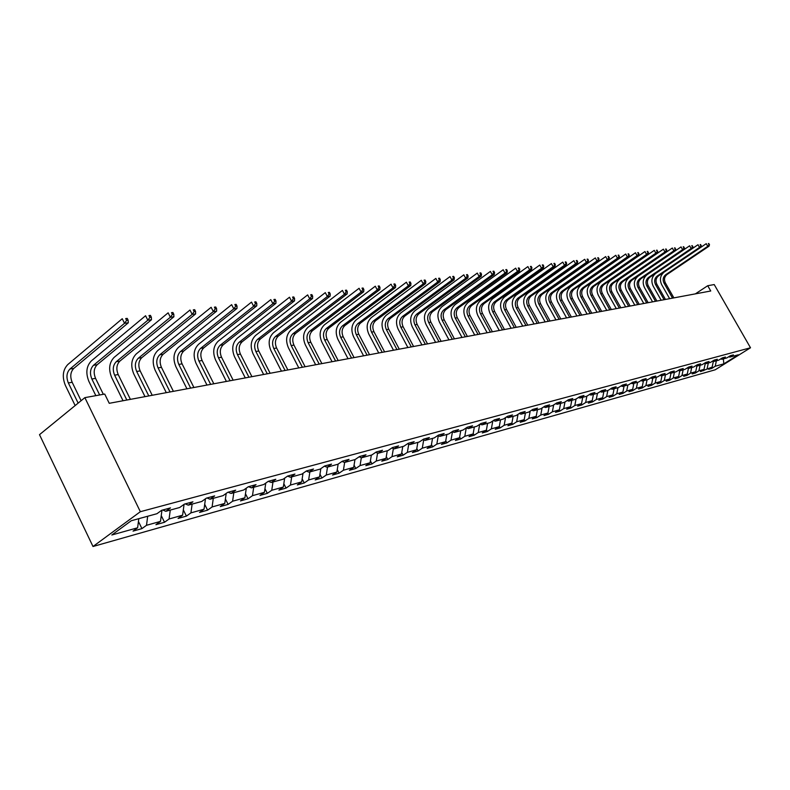 <?xml version="1.0" encoding="UTF-8"?>
<svg xmlns="http://www.w3.org/2000/svg" width="790" height="790" viewBox="0 0 790 790"><rect width="100%" height="100%" fill="white"/><g stroke="black" fill="none" stroke-linecap="round" stroke-linejoin="round"><path stroke-width="1.19" d="M93.003 546.502L715.197 369.799L750.5 347.778L140.344 511.713L93.003 546.502L39.5 434.668L84.866 397.637L140.344 511.713M728.686 356.754L729.851 357.1L733.396 354.888L730.355 355.717L726.81 357.939L721.882 359.282L725.447 357.05L722.346 357.89L718.772 360.131L713.755 361.504L717.34 359.253L714.18 360.112L710.585 362.373L705.46 363.775L709.064 361.504L705.845 362.383L702.221 364.654L696.997 366.086L700.631 363.795L697.333 364.694L693.689 366.985L688.357 368.446L692.01 366.135L688.653 367.054L684.979 369.365L679.538 370.856L683.222 368.525L679.785 369.463L676.092 371.804L670.532 373.324L674.235 370.974L670.73 371.922L667.017 374.282L661.329 375.833L665.071 373.463L661.487 374.44L657.744 376.82L651.938 378.4L655.7 376.01L652.036 377.008L648.264 379.407L642.329 381.027L646.121 378.608L642.389 379.625L638.587 382.054L632.523 383.713L636.335 381.274L632.514 382.311L628.692 384.76L622.49 386.448L626.332 383.989L622.431 385.056L618.57 387.525L612.24 389.253L616.101 386.774L612.112 387.86L608.231 390.349L601.743 392.126L605.644 389.618L601.555 390.724L597.645 393.242L591.019 395.059L594.939 392.521L590.762 393.657L586.822 396.205L580.038 398.061L583.988 395.504L579.702 396.669L575.742 399.236L568.8 401.132L572.78 398.545L568.395 399.74L564.406 402.337L557.286 404.273L561.295 401.666L556.812 402.89L552.793 405.507L545.505 407.502L549.544 404.865L544.942 406.119L540.893 408.756L533.428 410.8L537.496 408.134L532.786 409.418L528.707 412.094L521.064 414.177L525.153 411.491L520.324 412.805L516.216 415.5L508.375 417.643L512.503 414.928L507.545 416.281L503.418 419.006L495.379 421.198L499.527 418.463L494.451 419.836L490.284 422.591L482.038 424.852L486.215 422.077L481.011 423.489L476.814 426.274L468.351 428.585L472.568 425.79L467.216 427.242L462.999 430.056L454.309 432.426L458.546 429.602L453.055 431.093L448.809 433.937L439.892 436.366L444.158 433.513L438.519 435.043L434.243 437.917L425.079 440.415L429.375 437.532L423.588 439.102L419.273 442.005L409.862 444.582L414.187 441.659L408.242 443.269L403.897 446.212L394.22 448.858L398.585 445.896L392.462 447.565L388.097 450.527L378.143 453.253L382.528 450.26L376.238 451.969L371.833 454.971L361.603 457.775L366.017 454.754L359.539 456.511L355.115 459.543L344.578 462.426L349.022 459.365L342.356 461.182L337.903 464.253L327.06 467.216L331.533 464.125L324.66 465.991L320.177 469.092L309.009 472.153L313.512 469.023L306.431 470.949L301.918 474.089L290.414 477.229L294.947 474.069L287.649 476.054L283.106 479.234L271.247 482.473L275.799 479.273L268.284 481.317L263.712 484.537L251.477 487.874L256.059 484.635L248.297 486.749L243.705 489.998L231.075 493.454L235.687 490.175L227.678 492.348L223.056 495.646L210.022 499.211L214.653 495.893L206.388 498.144L201.736 501.472L188.267 505.156L192.938 501.798L184.386 504.119L179.715 507.496L165.791 511.298L170.482 507.901L161.644 510.3L156.943 513.717L131.249 520.748L111.825 534.998L137.618 527.779L133.036 531.117L141.924 528.619L138.438 521.439M729.851 357.1L738.364 354.779L723.837 363.834L715.226 366.244L711.741 368.426L711.296 367.646M141.924 528.619L146.506 525.301L160.479 521.39L155.916 524.688L164.518 522.269L169.08 518.981L182.608 515.199L178.066 518.457L186.4 516.117L190.923 512.878L204.027 509.214L199.514 512.433L207.582 510.162L212.095 506.953L224.785 503.408L220.292 506.588L228.113 504.385L232.596 501.225L244.9 497.779L240.436 500.929L248.02 498.796L252.474 495.666L264.413 492.328L259.969 495.429L267.326 493.365L271.76 490.274L283.334 487.035L278.919 490.106L286.059 488.101L290.463 485.04L301.711 481.89L297.317 484.932L304.249 482.986L308.633 479.955L319.545 476.903L315.18 479.915L321.915 478.019L326.27 475.027L336.876 472.055L332.541 475.027L339.088 473.19L343.413 470.228L353.713 467.344L349.407 470.287L355.776 468.5L360.072 465.577L370.095 462.772L365.81 465.675L372.001 463.937L376.267 461.044L386.014 458.319L381.768 461.192L387.791 459.504L392.028 456.63L401.518 453.983L397.291 456.827L403.147 455.178L407.363 452.344L416.597 449.767L412.4 452.581L418.108 450.981L422.295 448.167L431.281 445.659L427.113 448.444L432.673 446.883L436.831 444.108L445.59 441.659L441.452 444.415L446.863 442.894L450.991 440.149L459.533 437.759L455.415 440.484L460.698 439.003L464.797 436.287L473.121 433.957L469.033 436.663L474.178 435.211L478.256 432.525L486.363 430.254L482.305 432.93L487.321 431.518L491.37 428.851L499.29 426.64L495.251 429.286L500.149 427.913L504.168 425.277L511.89 423.114L507.891 425.741L512.67 424.398L516.66 421.781L524.195 419.678L520.215 422.275L524.886 420.961L528.846 418.374L536.203 416.31L532.253 418.888L536.805 417.604L540.745 415.046L547.934 413.032L544.014 415.579L548.457 414.335L552.368 411.797L559.389 409.832L555.489 412.35L559.833 411.136L563.724 408.618L570.577 406.702L566.707 409.2L570.953 408.005L574.814 405.517L581.519 403.641L577.678 406.119L581.825 404.954L585.657 402.485L592.204 400.649L588.392 403.107L592.451 401.962L596.252 399.523L602.661 397.726L598.869 400.155L602.839 399.039L606.621 396.62L612.892 394.872L609.12 397.281L613.01 396.185L616.763 393.785L622.895 392.067L619.153 394.457L622.955 393.39L626.677 391.01L632.681 389.332L628.968 391.702L632.681 390.655L636.385 388.295L642.26 386.656L638.567 388.996L642.211 387.979L645.894 385.639L651.641 384.029L647.978 386.359L651.543 385.352L655.196 383.041L660.825 381.461L657.181 383.762L660.667 382.785L664.301 380.494L669.811 378.953L666.197 381.234L669.624 380.267L673.228 377.995L678.63 376.484L675.035 378.746L678.383 377.808L681.968 375.546L687.261 374.075L683.696 376.317L686.974 375.388L690.529 373.156L695.714 371.705L692.178 373.927L695.398 373.028L698.923 370.806L704.009 369.384L700.493 371.596L712.145 367.113L708.65 369.295L711.741 368.426M84.866 397.637L104.724 394.062L109.247 403.315L710.743 290.997L707.721 285.723L695.368 293.87M720.697 358.927L721.882 359.282M712.145 367.113L713.34 361.385M707.159 368.505L708.314 362.995M712.54 361.139L713.755 361.504M704.009 369.384L705.203 363.696M698.923 370.806L700.088 365.237M704.216 363.4L705.46 363.775M695.714 371.705L696.889 366.056M690.529 373.156L691.694 367.538M695.733 365.701L696.997 366.086M687.261 374.075L688.426 368.426M681.968 375.546L683.133 369.878M687.063 368.051L688.357 368.446M678.63 376.484L679.795 370.787M673.228 377.995L674.393 372.268M678.215 370.461L679.538 370.856M669.811 378.953L670.987 373.196M664.301 380.494L665.476 374.697M669.179 372.91L670.532 373.324M660.825 381.461L662 375.655M655.196 383.041L656.371 377.185M659.956 375.408L661.329 375.833M651.641 384.029L652.817 378.163M645.894 385.639L647.079 379.733M650.525 377.966L651.938 378.4M642.26 386.656L643.445 380.721M636.385 388.295L637.579 382.33M640.897 380.582L642.329 381.027M632.681 389.332L633.866 383.338M626.677 391.01L627.872 384.977M631.052 383.249L632.523 383.713M622.895 392.067L624.09 386.014M616.763 393.785L617.958 387.693M620.989 385.974L622.49 386.448M612.892 394.872L614.087 388.749M606.621 396.62L607.826 390.457M610.7 388.769L612.24 389.253M602.661 397.726L603.866 391.544M596.252 399.523L597.467 393.292M600.173 391.623L601.743 392.126M592.204 400.649L593.418 394.398M585.657 402.485L586.871 396.175M589.399 394.536L591.019 395.059M581.519 403.641L582.724 397.321M574.814 405.517L576.048 399.029M578.389 397.518L580.038 398.061M570.577 406.702L571.792 400.313M563.724 408.618L564.978 401.952M567.101 400.579L568.8 401.132M559.389 409.832L560.604 403.374M552.368 411.797L553.652 404.944M555.558 403.71L557.286 404.273M547.934 413.032L549.159 406.504M540.745 415.046L542.058 407.996M543.727 406.909L545.505 407.502M536.203 416.31L537.427 409.704M528.846 418.374L530.189 411.126M531.611 410.188L533.428 410.8M524.195 419.678L525.419 412.992M516.66 421.781L518.023 414.316M519.188 413.555L521.064 414.177M511.89 423.114L513.125 416.35M504.168 425.277L505.56 417.594M506.459 416.992L508.375 417.643M499.29 426.64L500.524 419.796M491.37 428.851L492.792 420.932M493.404 420.527L495.379 421.198M486.363 430.254L487.598 423.331M478.256 432.525L479.698 424.358M480.024 424.151L482.038 424.852M473.121 433.957L474.356 426.946M464.797 436.287L466.278 427.874L468.351 428.585M459.533 437.759L460.768 430.659M450.991 440.149L452.453 431.775M452.176 431.676L454.309 432.426M445.59 441.659L446.834 434.47M436.831 444.108L438.262 435.794M437.7 435.596L439.892 436.366M431.281 445.659L432.525 438.381M422.295 448.167L423.697 439.921M422.828 439.615L425.079 440.415M416.597 449.767L417.841 442.4M407.363 452.344L408.736 444.168M407.551 443.743L409.862 444.582M401.518 453.983L402.762 446.518M392.028 456.63L393.371 448.542M391.84 447.979L394.22 448.858M386.014 458.319L387.258 450.754M376.267 461.044L377.571 453.035M375.694 452.344L378.143 453.253M370.095 462.772L371.33 455.109M360.072 465.577L361.336 457.677M359.075 456.827L361.603 457.775M353.713 467.344L354.957 459.592M343.413 470.228L344.647 462.407M341.971 461.439L344.578 462.426M336.876 472.055L338.13 464.095M326.27 475.027L327.504 467.097M324.374 466.189L327.06 467.216M319.545 476.903L320.829 468.648M308.633 479.955L309.868 471.916M306.244 471.077L309.009 472.153M301.711 481.89L303.014 473.329M290.463 485.04L291.698 476.884M287.56 476.113L290.414 477.229M283.334 487.035L284.667 478.138M271.76 490.274L272.985 481.999M268.304 481.308L271.247 482.473M264.413 492.328L265.766 483.085M252.474 495.666L253.699 487.272M248.514 486.689L251.477 487.874M244.9 497.779L246.292 488.171M232.596 501.225L233.81 492.703M228.093 492.239L231.075 493.454M224.785 503.408L226.197 493.404M212.095 506.953L213.3 498.312M207.01 497.967L210.022 499.211M204.027 509.214L205.469 498.796M190.923 512.878L192.128 504.099M185.235 503.892L188.267 505.156M182.608 515.199L184.07 504.425M169.08 518.981L170.265 510.083M161.832 510.251L161.16 510.656M162.74 510.004L165.791 511.298M160.479 521.39L161.93 510.449M146.506 525.301L147.681 516.255M137.618 527.779L138.793 518.684M707.721 285.723L714.219 284.558L750.5 347.778M723.837 363.834L723.344 358.887M715.226 366.244L716.372 360.783M164.518 522.269L161.249 515.574M186.4 516.117L183.329 509.876M207.582 510.162L204.709 504.346M228.113 504.385L225.417 498.964M248.02 498.796L245.483 493.73M267.326 493.365L264.956 488.645M286.059 488.101L283.837 483.697M304.249 482.986L302.165 478.878M321.915 478.019L319.97 474.197M339.088 473.19L337.261 469.635M355.776 468.5L354.068 465.182M372.001 463.937L370.401 460.856M387.791 459.504L386.29 456.63M403.147 455.178L401.755 452.522M418.108 450.981L416.814 448.503M432.673 446.883L431.468 444.592M446.863 442.894L445.748 440.771M460.698 439.003L459.652 437.048M474.178 435.211L473.21 433.404M487.321 431.518L486.433 429.859M500.149 427.913L499.329 426.383M512.67 424.398L511.91 422.996M524.886 420.961L524.185 419.678M536.805 417.604L536.134 416.36M548.457 414.335L547.796 413.121M559.833 411.136L559.192 409.951M570.953 408.005L570.331 406.86M581.825 404.954L581.213 403.838M592.451 401.962L591.858 400.876M602.839 399.039L602.257 397.982M613.01 396.185L612.438 395.158M622.955 393.39L622.392 392.383M632.681 390.655L632.138 389.677M642.211 387.979L641.678 387.021M651.543 385.352L651.019 384.424M660.667 382.785L660.163 381.876M669.624 380.267L669.12 379.388M678.383 377.808L677.899 376.939M686.974 375.388L686.5 374.549M695.398 373.028L694.924 372.199M703.643 370.707L703.189 369.898M81.103 400.698L72.166 382.291C69.895 376.593 70.438 371.972 73.776 368.416L128.306 322.794L124.514 323.298L122.252 318.726L67.782 364.555C62.775 369.908 61.976 376.85 65.373 385.392L75.149 405.566M78.141 403.117L68.345 382.933C66.074 377.215 66.607 372.584 69.955 369.019L124.514 323.298L126.617 320.394L128.128 320.197L127.23 318.38L125.709 318.568L126.617 320.394M125.709 318.568L127.23 318.38M128.306 322.794L128.128 320.197M103.342 394.309L95.551 378.371C93.309 372.771 93.852 368.219 97.19 364.713L151.483 319.743L147.819 320.217L145.577 315.733L91.344 360.902C86.347 366.175 85.537 373.018 88.895 381.422L95.837 395.662M99.659 394.97L91.857 378.993C89.606 373.374 90.149 368.812 93.487 365.296L147.819 320.217L149.883 317.373L151.344 317.185L150.446 315.388L148.984 315.575L149.883 317.373M148.984 315.575L150.446 315.388M151.483 319.743L151.344 317.185M130.399 399.365L118.204 374.569C115.982 369.058 116.535 364.575 119.863 361.119L173.899 316.78L170.354 317.244L168.142 312.83L114.145 357.366C109.178 362.571 108.349 369.305 111.676 377.571L123.043 400.737M126.835 400.026L114.619 375.171C112.397 369.651 112.95 365.148 116.278 361.692L170.354 317.244L172.388 314.44L173.8 314.262L172.911 312.494L171.499 312.672L172.388 314.44M171.499 312.672L172.911 312.494M173.899 316.78L173.8 314.262M152.223 395.286L140.156 370.895C137.964 365.474 138.517 361.05 141.825 357.643L195.614 313.916L192.177 314.371L189.985 310.026L136.245 353.94C131.288 359.075 130.459 365.701 133.747 373.848L145.005 396.639M148.777 395.928L136.68 371.478C134.488 366.037 135.041 361.613 138.349 358.196L192.177 314.371L194.172 311.606L195.545 311.428L194.666 309.69L193.293 309.868L194.172 311.606M193.293 309.868L194.666 309.69M195.614 313.916L195.545 311.428M173.385 391.336L161.436 367.33C159.264 361.988 159.827 357.633 163.125 354.276L216.638 311.142L213.31 311.576L211.137 307.3L157.664 350.622C152.737 355.678 151.897 362.215 155.146 370.234L166.295 392.66M170.038 391.959L158.069 367.893C155.897 362.541 156.459 358.176 159.758 354.809L213.31 311.576L215.265 308.86L216.598 308.693L215.729 306.984L214.396 307.152L215.265 308.86M214.396 307.152L215.729 306.984M216.638 311.142L216.598 308.693M193.906 387.505L182.075 363.864C179.922 358.611 180.495 354.325 183.774 351.007L237.01 308.446L233.791 308.87L231.638 304.663L178.441 347.403C173.524 352.389 172.684 358.838 175.903 366.728L186.934 388.808M190.657 388.107L178.807 364.417C176.654 359.144 177.227 354.848 180.505 351.52L233.791 308.87L235.716 306.204L237 306.036L236.141 304.357L234.857 304.525L235.716 306.204M234.857 304.525L236.141 304.357M237.01 308.446L237 306.036M213.823 383.792L202.102 360.507C199.979 355.332 200.551 351.106 203.81 347.827L256.77 305.839L253.639 306.253L251.516 302.116L198.596 344.272C193.708 349.2 192.849 355.549 196.039 363.321L206.97 385.066M210.663 384.375L198.932 361.04C196.799 355.856 197.372 351.619 200.64 348.331L253.639 306.253L255.535 303.627L256.79 303.459L255.93 301.81L254.686 301.968L255.535 303.627M254.686 301.968L255.93 301.81M256.77 305.839L256.79 303.459M233.149 380.178L221.546 357.248C219.442 352.152 220.015 347.985 223.264 344.756L275.927 303.311L272.896 303.716L270.792 299.637L218.159 341.24C213.3 346.109 212.441 352.36 215.591 360.023L226.404 381.442M230.088 380.75L218.465 357.771C216.361 352.656 216.934 348.479 220.193 345.24L272.896 303.716L274.762 301.128L275.977 300.97L275.127 299.341L273.913 299.489L274.762 301.128M273.913 299.489L275.127 299.341M275.927 303.311L275.977 300.97M251.921 376.672L240.427 354.088C238.343 349.062 238.926 344.954 242.165 341.764L294.522 300.862L291.579 301.247L289.496 297.228L237.168 338.298C232.319 343.097 231.46 349.269 234.571 356.813L245.285 377.906M248.949 377.225L237.435 354.591C235.351 349.545 235.934 345.428 239.173 342.238L291.579 301.247L293.416 298.699L294.591 298.541L293.762 296.941L292.577 297.089L293.416 298.699M292.577 297.089L293.762 296.941M294.522 300.862L294.591 298.541M270.15 373.265L258.774 351.007C256.72 346.06 257.293 342.011 260.512 338.861L312.583 298.472L309.719 298.857L307.656 294.897L255.624 335.434C250.805 340.174 249.936 346.257 253.017 353.693L263.633 374.49M267.267 373.808L255.871 351.501C253.807 346.534 254.39 342.475 257.609 339.315L309.719 298.857L311.527 296.339L312.672 296.191L311.843 294.611L310.697 294.759L311.527 296.339M310.697 294.759L311.843 294.611M312.583 298.472L312.672 296.191M287.876 369.957L276.609 348.025C274.574 343.137 275.157 339.147 278.356 336.036L330.111 296.161L327.337 296.526L325.302 292.626L273.567 332.659C268.768 337.33 267.899 343.334 270.95 350.661L281.457 371.162M285.072 370.48L273.784 348.499C271.74 343.601 272.323 339.591 275.532 336.481L327.337 296.526L329.114 294.048L330.22 293.91L329.41 292.349L328.294 292.488L329.114 294.048M328.294 292.488L329.41 292.349M330.111 296.161L330.22 293.91M305.118 366.738L293.949 345.112C291.935 340.302 292.517 336.362 295.707 333.291L347.156 293.91L344.46 294.265L342.435 290.424L291.006 329.953C286.237 334.575 285.368 340.49 288.39 347.719L298.798 367.923M302.382 367.251L291.204 345.576C289.189 340.747 289.772 336.797 292.962 333.726L344.46 294.265L346.208 291.826L347.284 291.688L346.474 290.147L345.398 290.295L346.208 291.826M345.398 290.295L346.474 290.147M347.156 293.91L347.284 291.688M321.876 363.607L310.825 342.287C308.831 337.537 309.413 333.647 312.583 330.615L363.716 291.727L361.099 292.073L359.094 288.291L307.981 327.327C303.232 331.879 302.353 337.725 305.345 344.855L315.654 364.773M319.219 364.111L308.149 342.732C306.155 337.982 306.737 334.081 309.907 331.04L361.099 292.073L362.817 289.663L363.864 289.525L363.064 288.014L362.018 288.153L362.817 289.663M362.018 288.153L363.064 288.014M363.716 291.727L363.864 289.525M338.189 360.566L327.238 339.532C325.263 334.851 325.855 331.01 329.005 328.018L379.822 289.604L377.274 289.94L375.29 286.207L324.493 324.759C319.772 329.272 318.893 335.039 321.856 342.07L332.067 361.711M335.602 361.05L324.641 339.976C322.666 335.276 323.248 331.435 326.398 328.433L377.274 289.94L378.973 287.56L379.99 287.432L379.2 285.941L378.173 286.069L378.973 287.56M378.173 286.069L379.2 285.941M379.822 289.604L379.99 287.432M354.068 357.603L343.225 336.856C341.27 332.235 341.853 328.443 344.993 325.49L395.494 287.53L393.015 287.866L391.05 284.183L340.559 322.271C335.869 326.724 334.99 332.412 337.923 339.354L348.035 358.729M351.55 358.068L340.688 337.281C338.732 332.649 339.325 328.857 342.455 325.885L393.015 287.866L394.684 285.516L395.681 285.387L394.891 283.916L393.894 284.044L394.684 285.516M393.894 284.044L394.891 283.916M395.494 287.53L395.681 285.387M369.532 354.71L358.788 334.249C356.853 329.687 357.445 325.944 360.556 323.021L410.751 285.526L408.331 285.842L406.386 282.208L356.211 319.841C351.55 324.246 350.671 329.865 353.565 336.708L363.588 355.826M367.083 355.174L356.32 334.664C354.384 330.092 354.977 326.339 358.087 323.416L408.331 285.842L409.98 283.531L410.938 283.403L410.168 281.951L409.2 282.079L409.98 283.531M409.2 282.079L410.168 281.951M410.751 285.526L410.938 283.403M384.592 351.896L373.947 331.711C372.031 327.208 372.623 323.515 375.724 320.622L425.593 283.561L423.243 283.877L421.317 280.292L371.458 317.481C366.817 321.826 365.938 327.376 368.812 334.131L378.736 352.992M382.212 352.34L371.547 332.106C369.631 327.603 370.214 323.9 373.315 321.007L423.243 283.877L424.862 281.596L425.8 281.467L425.04 280.035L424.092 280.164L424.862 281.596M424.092 280.164L425.04 280.035M425.593 283.561L425.8 281.467M399.276 349.16L388.729 329.233C386.833 324.789 387.426 321.145 390.497 318.281L440.05 281.655L437.759 281.961L435.853 278.416L386.32 315.18C381.708 319.476 380.82 324.957 383.663 331.622L393.499 350.237M396.945 349.595L386.389 329.627C384.483 325.174 385.076 321.52 388.157 318.656L437.759 281.961L439.359 279.709L440.277 279.591L439.517 278.179L438.598 278.297L439.359 279.709M438.598 278.297L439.517 278.179M440.05 281.655L440.277 279.591M413.585 346.484L403.137 326.813C401.251 322.429 401.843 318.824 404.905 316L454.141 279.798L451.91 280.085L450.024 276.599L400.797 312.939C396.215 317.185 395.326 322.597 398.15 329.173L407.897 347.551M411.313 346.909L400.846 327.198C398.97 322.804 399.562 319.19 402.624 316.365L451.91 280.085L453.49 277.873L454.378 277.754L453.628 276.362L452.729 276.47L453.49 277.873M452.729 276.47L453.628 276.362M454.141 279.798L454.378 277.754M427.538 343.877L417.179 324.463C415.323 320.138 415.905 316.573 418.947 313.778L467.868 277.981L465.695 278.268L463.819 274.821L414.918 310.747C410.356 314.943 409.477 320.296 412.271 326.793L421.929 344.934M425.326 344.292L414.957 324.838C413.091 320.493 413.684 316.928 416.725 314.134L465.695 278.268L467.246 276.075L468.115 275.967L467.374 274.584L466.505 274.703L467.246 276.075M466.505 274.703L467.374 274.584M467.868 277.981L468.115 275.967M441.146 341.339L430.886 322.162C429.039 317.886 429.632 314.371 432.653 311.606L481.248 276.214L479.135 276.5L477.279 273.093L428.694 308.613C424.161 312.761 423.272 318.044 426.037 324.463L435.616 342.376M438.983 341.744L428.713 322.527C426.867 318.242 427.459 314.716 430.481 311.951L479.135 276.5L480.666 274.337L481.515 274.219L480.774 272.866L479.925 272.975L480.666 274.337M479.925 272.975L480.774 272.866M481.248 276.214L481.515 274.219M454.418 338.861L444.257 319.92C442.43 315.704 443.022 312.228 446.024 309.492L494.303 274.495L492.239 274.762L490.402 271.414L442.124 306.53C437.621 310.638 436.742 315.852 439.477 322.192L448.967 339.878M452.315 339.256L442.133 320.276C440.307 316.049 440.899 312.563 443.901 309.828L492.239 274.762L493.75 272.629L494.579 272.52L493.849 271.177L493.019 271.286L493.75 272.629M493.019 271.286L493.849 271.177M494.303 274.495L494.579 272.52M467.384 336.441L457.301 317.738C455.494 313.561 456.087 310.134 459.069 307.428L507.042 272.817L505.017 273.083L503.2 269.765L455.238 304.496C450.764 308.554 449.885 313.719 452.601 319.98L462.002 337.449M465.33 336.826L455.238 318.084C453.421 313.906 454.013 310.46 457.005 307.754L505.017 273.083L507.318 270.861L506.597 269.538L505.788 269.647L506.518 270.97M505.788 269.647L506.597 269.538M507.042 272.817L507.318 270.861M480.034 334.081L470.05 315.605C468.253 311.477 468.845 308.08 471.808 305.414L519.465 271.177L517.49 271.434L515.692 268.156L468.045 302.511C463.602 306.53 462.713 311.625 465.409 317.817L474.721 335.069M478.029 334.456L468.026 315.941C466.228 311.813 466.821 308.406 469.793 305.73L517.49 271.434L519.761 269.242L519.04 267.938L518.25 268.037L518.971 269.351M518.25 268.037L519.04 267.938M519.465 271.177L519.761 269.242M492.387 331.77L482.493 313.512C480.715 309.443 481.298 306.085 484.25 303.439L531.591 269.578L529.665 269.825L527.888 266.595L480.547 300.575C476.123 304.545 475.244 309.591 477.911 315.704L487.144 332.748M490.432 332.136L480.518 313.847C478.74 309.769 479.323 306.401 482.275 303.755L529.665 269.825L531.897 267.672L531.176 266.378L530.406 266.477L531.127 267.771M530.406 266.477L531.176 266.378M531.591 269.578L531.897 267.672M504.454 329.519L494.649 311.477C492.881 307.458 493.474 304.13 496.406 301.523L543.431 268.007L541.555 268.254L539.787 265.065L492.763 298.679C488.368 302.61 487.489 307.596 490.126 313.64L499.28 330.487M502.539 329.874L492.713 311.803C490.955 307.774 491.538 304.446 494.471 301.82L541.555 268.254L543.747 266.121L543.036 264.848L542.286 264.946L542.987 266.22M542.286 264.946L543.036 264.848M543.431 268.007L543.747 266.121M516.245 327.317L506.518 309.492C504.78 305.513 505.363 302.224 508.276 299.637L554.995 266.487L553.158 266.724L551.41 263.574L504.692 296.833C500.327 300.723 499.448 305.651 502.065 311.615L511.14 328.275M514.379 327.662L504.632 309.808C502.894 305.819 503.477 302.531 506.39 299.933L553.158 266.724L555.311 264.62L554.62 263.356L553.879 263.455L554.58 264.719M553.879 263.455L554.62 263.356M554.995 266.487L555.311 264.62M527.779 325.164L518.131 307.537C516.403 303.607 516.986 300.368 519.879 297.8L566.292 264.996L564.504 265.233L562.766 262.112L516.354 295.026C512.019 298.867 511.14 303.745 513.737 309.65L522.733 326.102M525.942 325.51L516.285 307.853C514.557 303.913 515.139 300.654 518.043 298.097L564.504 265.233L566.618 263.149L565.926 261.905L565.206 261.994L565.907 263.238M565.206 261.994L565.926 261.905M566.292 264.996L566.618 263.149M539.037 323.061L529.478 305.641C527.769 301.75 528.352 298.541 531.226 296.003L577.332 263.534L575.584 263.771L573.856 260.68L527.76 293.258C523.444 297.06 522.575 301.889 525.143 307.725L534.06 323.989M537.249 323.396L527.681 305.937C525.962 302.047 526.545 298.827 529.428 296.29L575.584 263.771L577.668 261.707L576.976 260.483L576.275 260.572L576.967 261.806M576.275 260.572L576.976 260.483M577.332 263.534L577.668 261.707M550.057 321.007L540.577 303.775C538.879 299.933 539.461 296.764 542.325 294.245L588.125 262.112L586.407 262.339L584.709 259.288L538.908 291.53C534.623 295.302 533.754 300.072 536.301 305.839L545.139 321.925M548.309 321.332L538.82 304.071C537.121 300.22 537.704 297.04 540.567 294.532L586.407 262.339L588.461 260.305L587.78 259.09L587.098 259.179L587.78 260.394M587.098 259.179L587.78 259.09M588.125 262.112L588.461 260.305M560.831 318.992L551.44 301.958C549.751 298.156 550.334 295.016 553.178 292.527L598.672 260.72L597.003 260.937L595.305 257.925L549.81 289.831C545.554 293.574 544.685 298.284 547.203 303.992L555.972 319.901M559.123 319.308L549.712 302.244C548.033 298.442 548.606 295.292 551.45 292.804L597.003 260.937L599.018 258.932L598.346 257.728L597.675 257.817L598.356 259.021M597.675 257.817L598.346 257.728M598.672 260.72L599.018 258.932M571.377 317.027L562.055 300.18C560.387 296.418 560.969 293.307 563.793 290.848L608.991 259.357L607.352 259.574L605.673 256.592L560.485 288.182C556.249 291.875 555.38 296.546 557.878 302.185L566.578 317.916M569.708 317.333L560.367 300.467C558.698 296.694 559.281 293.584 562.105 291.115L607.352 259.574L609.347 257.589L608.024 256.483L608.695 257.678M608.024 256.483L608.675 256.394M608.991 259.357L609.347 257.589M581.697 315.091L572.454 298.442C570.805 294.719 571.377 291.638 574.182 289.209L619.083 258.024L617.484 258.241L615.815 255.288L570.923 286.563C566.716 290.226 565.847 294.848 568.326 300.427L576.947 315.98M580.058 315.398L570.805 298.719C569.146 294.986 569.728 291.905 572.533 289.466L617.484 258.241L619.439 256.276L618.136 255.18L618.807 256.355M618.136 255.18L618.777 255.101M619.083 258.024L619.439 256.276M591.789 313.215L582.625 296.734C580.986 293.05 581.568 290.009 584.353 287.6L628.958 256.72L627.388 256.928L625.739 254.015L581.144 284.983C576.957 288.607 576.098 293.179 578.557 298.699L587.098 314.084M590.189 313.512L581.015 297C579.366 293.317 579.949 290.266 582.744 287.856L627.388 256.928L629.324 254.992L628.04 253.906L628.692 255.071M628.04 253.906L628.662 253.827M628.958 256.72L629.324 254.992M601.674 311.369L592.589 295.065C590.96 291.421 591.542 288.409 594.307 286.019L638.616 255.447L637.086 255.654L635.456 252.77L591.137 283.432C586.99 287.017 586.131 291.54 588.56 297.01L597.043 312.228M600.104 311.655L591.009 295.332C589.38 291.678 589.952 288.666 592.727 286.276L637.086 255.654L638.992 253.728L637.727 252.662L638.379 253.817M637.727 252.662L638.34 252.583M638.616 255.447L638.992 253.728M611.361 309.562L602.345 293.426C600.736 289.821 601.308 286.839 604.064 284.479L648.077 254.202L646.576 254.4L644.956 251.546L600.933 281.912C596.806 285.466 595.946 289.94 598.366 295.351L606.779 310.411M609.821 309.848L600.795 293.692C599.185 290.078 599.758 287.096 602.513 284.726L646.576 254.4L648.452 252.504L647.207 251.437L647.859 252.583M647.207 251.437L647.81 251.358M648.077 254.202L648.452 252.504M620.841 307.784L611.894 291.826C610.305 288.261 610.868 285.309 613.613 282.968L657.339 252.978L655.868 253.175L654.268 250.351L610.532 280.42C606.424 283.946 605.575 288.38 607.964 293.732L616.309 308.633M619.33 308.07L610.384 292.083C608.784 288.508 609.357 285.555 612.092 283.205L655.868 253.175L657.724 251.299L656.49 250.242L657.132 251.368M656.49 250.242L657.082 250.163M657.339 252.978L657.724 251.299M630.134 306.056L621.256 290.256C619.676 286.731 620.249 283.808 622.964 281.487L666.414 251.783L664.973 251.971L663.383 249.176L619.933 278.969C615.854 282.455 614.995 286.849 617.375 292.142L625.65 306.885M628.652 306.332L619.775 290.503C618.185 286.977 618.758 284.044 621.483 281.724L664.973 251.971L666.8 250.114L665.585 249.077L666.217 250.193M665.585 249.077L666.158 248.998M666.414 251.783L666.8 250.114M639.229 304.348L630.43 288.715C628.86 285.229 629.433 282.336 632.128 280.035L675.292 250.608L673.88 250.795L672.3 248.03L629.136 277.537C625.087 280.993 624.238 285.338 626.588 290.582L634.805 305.177M637.787 304.624L628.978 288.962C627.398 285.466 627.971 282.563 630.677 280.262L673.88 250.795L675.687 248.959L674.492 247.922L675.124 249.028M674.492 247.922L675.055 247.853M675.292 250.608L675.687 248.959M648.156 302.688L639.426 287.214C637.866 283.758 638.429 280.885 641.115 278.613L684.002 249.462L682.619 249.64L681.049 246.905L638.162 276.144C634.133 279.561 633.294 283.867 635.624 289.051L643.771 303.508M646.733 302.955L637.994 287.451C636.434 283.985 636.997 281.122 639.693 278.84L682.619 249.64L684.387 247.823L683.212 246.806L683.834 247.902M683.212 246.806L683.765 246.737M684.002 249.462L684.387 247.823M656.895 301.049L648.235 285.733C646.694 282.316 647.257 279.472 649.923 277.221L692.524 248.337L691.171 248.514L689.621 245.809L647.01 274.772C643.011 278.159 642.161 282.425 644.482 287.56L652.56 301.859M655.502 301.316L646.832 285.97C645.292 282.543 645.855 279.7 648.521 277.438L691.171 248.514L692.929 246.717L691.764 245.7L692.386 246.786M691.764 245.7L692.307 245.631M692.524 248.337L692.929 246.717M665.466 299.45L656.875 284.291C655.345 280.894 655.907 278.09 658.554 275.848L700.888 247.231L699.555 247.408L698.014 244.722L655.69 273.429C651.711 276.786 650.871 281.003 653.162 286.089L661.181 300.249M664.104 299.706L655.502 284.519C653.972 281.122 654.525 278.307 657.181 276.066L699.555 247.408L701.283 245.631L700.138 244.624L700.76 245.7M700.138 244.624L700.671 244.554M700.888 247.231L701.283 245.631M673.88 297.879L665.348 282.869C663.827 279.512 664.39 276.727 667.027 274.515L709.084 246.144L707.781 246.322L706.25 243.666L664.193 272.106C660.243 275.434 659.403 279.621 661.684 284.657L669.634 298.679M672.537 298.136L664.005 283.096C662.484 279.729 663.037 276.944 665.684 274.723L707.781 246.322L709.489 244.564L708.354 243.567L708.966 244.624M708.354 243.567L708.877 243.498M709.084 246.144L709.489 244.564M68.345 382.933L72.166 382.291M69.955 369.019L73.776 368.416M91.857 378.993L95.551 378.371M93.487 365.296L97.19 364.713M114.619 375.171L118.204 374.569M116.278 361.692L119.863 361.119M136.68 371.478L140.156 370.895M138.349 358.196L141.825 357.643M158.069 367.893L161.436 367.33M159.758 354.809L163.125 354.276M178.807 364.417L182.075 363.864M180.505 351.52L183.774 351.007M198.932 361.04L202.102 360.507M200.64 348.331L203.81 347.827M218.465 357.771L221.546 357.248M220.193 345.24L223.264 344.756M237.435 354.591L240.427 354.088M239.173 342.238L242.165 341.764M255.871 351.501L258.774 351.007M257.609 339.315L260.512 338.861M273.784 348.499L276.609 348.025M275.532 336.481L278.356 336.036M291.204 345.576L293.949 345.112M292.962 333.726L295.707 333.291M308.149 342.732L310.825 342.287M309.907 331.04L312.583 330.615M324.641 339.976L327.238 339.532M326.398 328.433L329.005 328.018M340.688 337.281L343.225 336.856M342.455 325.885L344.993 325.49M356.32 334.664L358.788 334.249M358.087 323.416L360.556 323.021M371.547 332.106L373.947 331.711M373.315 321.007L375.724 320.622M386.389 329.627L388.729 329.233M388.157 318.656L390.497 318.281M400.846 327.198L403.137 326.813M402.624 316.365L404.905 316M414.957 324.838L417.179 324.463M416.725 314.134L418.947 313.778M428.713 322.527L430.886 322.162M430.481 311.951L432.653 311.606M442.133 320.276L444.257 319.92M443.901 309.828L446.024 309.492M455.238 318.084L457.301 317.738M457.005 307.754L459.069 307.428M468.026 315.941L470.05 315.605M469.793 305.73L471.808 305.414M480.518 313.847L482.493 313.512M482.275 303.755L484.25 303.439M492.713 311.803L494.649 311.477M494.471 301.82L496.406 301.523M504.632 309.808L506.518 309.492M506.39 299.933L508.276 299.637M516.285 307.853L518.131 307.537M518.043 298.097L519.879 297.8M527.681 305.937L529.478 305.641M529.428 296.29L531.226 296.003M538.82 304.071L540.577 303.775M540.567 294.532L542.325 294.245M549.712 302.244L551.44 301.958M551.45 292.804L553.178 292.527M560.367 300.467L562.055 300.18M562.105 291.115L563.793 290.848M570.805 298.719L572.454 298.442M572.533 289.466L574.182 289.209M581.015 297L582.625 296.734M582.744 287.856L584.353 287.6M591.009 295.332L592.589 295.065M592.727 286.276L594.307 286.019M600.795 293.692L602.345 293.426M602.513 284.726L604.064 284.479M610.384 292.083L611.894 291.826M612.092 283.205L613.613 282.968M619.775 290.503L621.256 290.256M621.483 281.724L622.964 281.487M628.978 288.962L630.43 288.715M630.677 280.262L632.128 280.035M637.994 287.451L639.426 287.214M639.693 278.84L641.115 278.613M646.832 285.97L648.235 285.733M648.521 277.438L649.923 277.221M655.502 284.519L656.875 284.291M657.181 276.066L658.554 275.848M664.005 283.096L665.348 282.869M665.684 274.723L667.027 274.515"/></g></svg>
